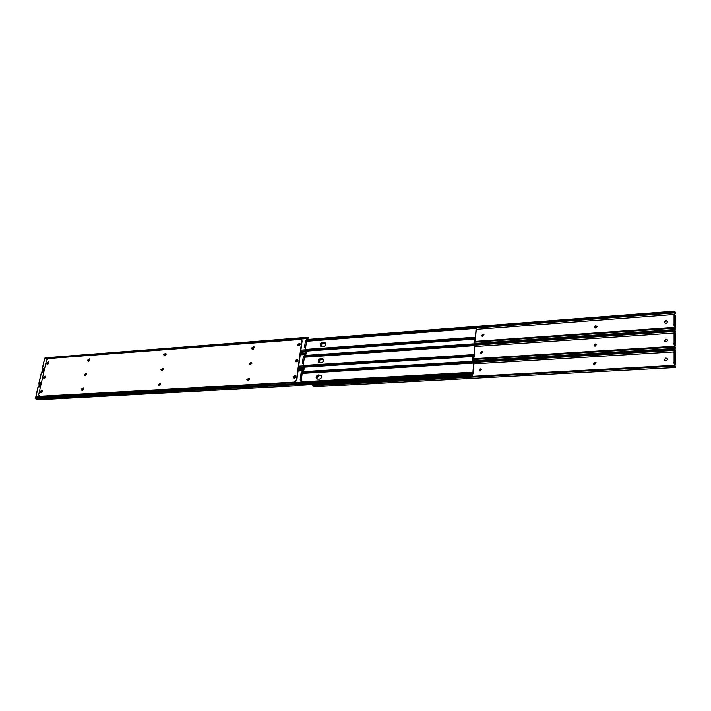<?xml version="1.0" encoding="UTF-8"?>
<svg xmlns="http://www.w3.org/2000/svg" width="711" height="711" viewBox="0 0 711 711"><rect width="100%" height="100%" fill="white"/><g stroke="black" fill="none" stroke-linecap="round" stroke-linejoin="round"><path stroke-width="1.07" d="M594.68 344.444L594.112 345.066M595.303 326.305L594.6 327.033M666.749 320.892L665.185 321.319M666.5 358.326L665.194 358.682M666.634 339.485L665.185 339.876M481.374 351.714L480.458 352.923M482.636 334.454L481.667 335.681M594.04 362.85L593.623 363.33M480.094 369.205L479.232 370.395M664.741 321.745L666.056 320.492L667.282 321.141L667.371 321.959C666.776 323.345 665.931 323.541 664.829 322.563L664.909 322.705M667.353 321.345L666.198 320.83L664.883 322.083M674.33 327.824L675.103 327.122L674.508 327.167L674.055 326.065L674.943 326.002L675.406 327.158L674.508 327.967M673.877 314.466L476.299 329.38M482.467 336.25L481.631 335.921L482.618 334.108L483.862 334.419L482.467 336.25M595.56 328.091L594.485 327.584L595.622 325.851L597.133 326.322L595.56 328.091M674.908 328.411L675.201 329.575L674.348 328.224L474.308 342.169M674.517 314.075L675.068 313.213M674.055 314.218L674.055 326.065M483.978 334.597L482.858 334.41L481.756 336.045M597.222 326.518L595.8 326.171L594.583 327.718M674.97 329.131L675.183 328.686M675.103 328.704L673.05 327.504L474.361 341.422M675.254 313.702L674.935 314.164M474.726 326.625L674.846 311.125L675.37 313.16M476.041 327.389L674.801 311.978L675.174 312.671M674.943 326.002L674.935 314.146L675.397 327.104M674.348 328.224L672.962 327.771L474.344 341.662M673.424 327.815L474.335 341.733M674.339 311.302L475.206 326.82M475.126 326.758L673.415 311.542M673.513 312.333L476.077 327.416M664.687 340.365L666.02 339.111L667.247 339.76L667.336 340.605C666.749 341.991 665.896 342.195 664.785 341.218L664.865 341.351M667.309 339.956L666.163 339.44L664.838 340.693M674.348 346.675L675.121 345.91L674.072 344.879L674.961 344.826L675.432 345.946L674.508 346.799M673.895 333.068L475.064 346.524M481.267 353.536L480.432 353.207L481.418 351.367L482.653 351.669L481.267 353.536M595.045 346.221L593.978 345.715L595.107 343.946L596.627 344.426L595.045 346.221M674.881 347.199L675.219 348.417L674.366 347.084L473.046 359.526M674.526 332.704L675.086 331.824M674.064 332.864L674.072 344.879M482.769 351.847L481.658 351.661L480.565 353.331M596.716 344.613L595.294 344.257L594.076 345.848M674.988 347.99L675.21 347.519M675.121 347.546L673.059 346.337L473.099 358.771M675.281 332.295L674.766 333.397L673.877 333.459M474.193 343.733L674.872 329.744L675.388 331.753M673.521 330.962L474.601 344.693L674.837 330.597L675.192 331.282M674.961 344.826L674.766 333.397M675.406 333.992L674.952 332.801M674.366 347.084L672.97 346.621L473.082 359.019M673.433 346.666L473.082 359.091M674.348 329.922L474.175 343.973M474.184 343.902L673.424 330.171M664.634 359.242L665.976 357.98L667.202 358.637L667.3 359.517C666.722 360.904 665.869 361.108 664.741 360.122L664.821 360.255M667.274 358.824L666.118 358.3L664.785 359.562M320.705 378.492L321.15 377.959M674.375 365.792L675.139 364.956L674.081 363.952L674.988 363.908L675.45 364.992L674.508 365.898M673.912 351.918L473.81 363.881M480.049 371.044L479.223 370.724L480.201 368.849L481.427 369.142L480.049 371.044M594.529 364.592L593.463 364.094L594.592 362.29L596.102 362.761L594.529 364.592M674.846 366.236L675.228 367.525L674.375 366.209L312.653 385.673L313.524 385.158L673.059 365.436L675.228 366.609M675.228 367.525L313.178 386.793L312.653 385.673M674.481 351.661L675.103 350.683M674.072 351.767L674.081 363.952M481.543 369.311L480.449 369.133L479.356 370.84M596.191 362.948L594.778 362.592L593.561 364.219M312.804 385.478L313.782 384.891L673.059 365.436M675.299 351.145L675.441 364.939M472.931 361.117L674.908 348.612L675.406 350.603M673.53 349.848L473.126 362.006L674.863 349.474L675.21 350.141M674.988 363.908L674.899 351.634L674.001 351.687M674.375 366.209L672.979 365.738M673.433 365.783L313.187 385.238M674.366 348.808L472.913 361.357M472.922 361.295L673.433 349.065M297.758 359.393L295.607 360.797L295.847 361.757M297.998 360.353L295.678 361.65L295.278 360.53L297.598 359.233L297.998 360.353M254.058 346.808L252.041 348.194L252.254 349.128M254.271 347.732L252.076 349.021L251.694 347.928L253.898 346.648L254.271 347.732M251.641 362.459L249.632 363.863L249.863 364.832M251.872 363.428L249.685 364.725L249.285 363.605L251.472 362.308L251.872 363.428M86.555 373.488L84.965 374.83L85.151 375.799M86.742 374.457L84.938 375.719L84.565 374.599L86.369 373.337L86.742 374.457M89.63 359.082L88.031 360.415L88.208 361.357M89.799 360.015L87.986 361.268L87.631 360.175L89.444 358.922L89.799 360.015M48.624 362.157L47.113 363.463L47.273 364.396M48.775 363.081L47.05 364.316L46.704 363.232L48.437 361.997L48.775 363.081M42.162 390.49L40.669 391.814L40.847 392.801M42.34 391.477L40.625 392.73L40.251 391.601L41.967 390.339L42.34 391.477M45.406 376.252L43.913 377.568L44.082 378.528M45.575 377.203L43.851 378.448L43.495 377.345L45.22 376.101L45.575 377.203M299.962 343.395L297.802 344.782L298.025 345.706M300.175 344.311L297.856 345.59L297.474 344.506L299.811 343.226L300.175 344.311M163.121 368.369L161.344 369.747L161.566 370.724M163.334 369.338L161.361 370.627L160.97 369.498L162.943 368.209L163.334 369.338M165.912 353.376L164.125 354.745L164.33 355.696M166.107 354.318L164.125 355.598L163.752 354.496L165.734 353.216L166.107 354.318M83.445 388.055L81.863 389.406L82.067 390.401M83.64 389.05L81.845 390.321L81.463 389.175L83.258 387.904L83.64 389.05M249.197 378.296L247.197 379.71L247.446 380.714M249.445 379.301L247.268 380.616L246.841 379.461L249.028 378.145L249.445 379.301M295.527 375.586L293.385 376.999L293.643 377.994M295.785 376.581L293.474 377.897L293.056 376.741L295.367 375.435L295.785 376.581M160.295 383.522L158.535 384.909L158.766 385.922M160.526 384.527L158.562 385.833L158.153 384.669L160.117 383.371L160.526 384.527M301.5 339.538L302.122 340.987L296.78 380.376L294.825 382.287L39.345 396.303M39.594 396.32L38.661 394.809L46.535 360.21L48.179 358.566L301.34 339.378L301.802 340.711L296.443 380.118L294.487 382.029L40.012 396.542M306.912 339.227L307.961 338.712L307.739 337.983L307.001 338.587L306.708 340.765L305.401 340.933L306.174 341.236M307.854 338.001L308.245 337.636L307.676 337.263L306.956 337.814L305.846 340.96M48.801 362.592L47.815 364.308M47.646 364.37L47.459 363.285L48.792 362.512M300.015 343.848L298.558 344.853L298.62 345.795M298.682 345.822L298.229 344.577L299.313 343.511L300.104 344.622M305.392 347.75L306.014 352.203M253.303 349.065L252.529 348.95L253.64 347.119L254.289 347.421L253.658 347.403L252.716 349.048M166.125 353.971L164.801 355.589M88.902 361.232L89.435 359.428L89.835 359.668L88.697 361.241M305.401 340.933L304.504 347.572L305.392 347.883L305.197 350.905L306.317 352.94M306.956 337.814L44.686 358.175L42.056 369.676L43.167 371.489L43.975 371.453M165.174 355.589L164.596 355.509L165.325 353.74L166.125 353.9M305.623 347.848L306.379 342.267L305.721 341.218M307.676 337.263L44.686 358.166M308.245 337.636L307.907 338.8M42.473 368.502L44.571 359.099M306.921 339.2L307.436 339.156M304.779 355.18L305.828 354.673L305.606 353.954L304.85 354.593L304.557 356.789L303.242 356.966L304.024 357.26M305.721 353.971L306.121 353.589L305.561 353.234L304.806 353.811L303.695 356.993M45.602 376.688L44.615 378.439M44.455 378.492L44.251 377.39L45.584 376.608M297.82 359.846L296.363 360.859L296.443 361.837M296.523 361.863L296.034 360.593L297.127 359.526L297.918 360.673M303.224 363.854L304.166 369.053M251.872 363.072L251.259 363.063L250.325 364.734M163.352 368.965L162.037 370.609M85.862 375.666L85.409 375.604L86.378 373.844L86.769 374.075L85.64 375.675M303.242 356.966L302.344 363.685L303.233 364.005L303.037 367.054L304.032 369.178M43.958 371.56L41.487 372.173L39.034 382.411L39.025 384.66L40.758 385.575M250.93 364.752L250.13 364.636L250.912 362.806L251.89 363.099M162.419 370.6L161.824 370.529L162.552 368.733L163.343 368.902M303.464 363.952L304.228 358.273L303.57 357.233M306.121 353.589L305.783 354.745M304.779 355.153L305.303 355.118M302.61 371.311L303.668 370.822L303.455 370.111L302.682 370.778L302.388 372.999L301.064 373.186L301.846 373.479M303.561 370.129L303.961 369.729L303.41 369.391L302.637 369.996L301.517 373.213M41.229 392.765L41.016 391.637L42.34 390.846M295.598 376.039L294.15 377.052L294.238 378.065M294.336 378.092L293.821 376.794L294.914 375.728L295.705 376.901M301.029 380.145L301.988 385.371M249.437 378.919L248.832 378.901L247.908 380.607M160.544 384.118L159.237 385.789M82.787 390.25L82.325 390.197L83.018 388.428L83.676 388.633L82.556 390.259M42.358 390.926L41.389 392.703M301.064 373.186L300.149 379.976L301.037 380.314L300.842 383.389L301.855 385.504M40.616 386.197L38.243 386.34L37.852 387.566L35.559 398.08L36.874 399.875L301.962 385.522M248.521 380.616L247.712 380.509L248.486 378.652L249.463 378.945M159.637 385.78L159.033 385.709L159.753 383.896L160.544 384.064M301.277 380.252L302.059 374.475L301.42 373.444M40.731 385.7L38.252 386.331M303.961 369.729L303.641 370.866M302.619 371.284L303.144 371.258M318.919 362.663C318.43 360.815 319.168 359.597 321.15 359.037L323.221 359.055M316.848 379.034C316.306 377.141 317.053 375.906 319.061 375.328L321.105 375.355L318.688 375.186C316.555 375.897 315.933 377.168 316.804 379.007M320.963 346.488C320.519 344.675 321.265 343.484 323.212 342.933L325.309 342.942M472.886 361.73L473.268 356.513M474.157 344.257L474.53 339.147M301.366 383.967L469.944 374.706L471.322 374.137M474.273 338.96L473.899 344.026M472.993 356.531L472.637 361.499M470.593 374.173L301.295 383.7M475.721 327.398L476.352 328.695L475.401 339.085L305.579 350.967M299.989 344.879L299.358 345.573M325.291 342.933L322.838 342.764C320.785 343.457 320.146 344.684 320.91 346.453M306.805 340.018L474.273 327.193L476.103 328.393L475.392 338.187L474.513 337.254L473.526 337.449L473.526 338.116L305.446 350.15M305.437 350.239L474.655 338.027L475.206 338.898M476.006 327.38L474.361 326.642L306.876 339.502M298.771 345.804L300.14 344.32M323.354 346.613L320.759 346.337C319.754 344.568 320.341 343.289 322.518 342.489L325.131 342.764C326.127 344.542 325.54 345.822 323.354 346.613M474.619 327.282L306.796 340.116M305.543 349.457L473.882 337.343M474.121 338.178L473.526 338.116M305.534 349.528L473.526 337.449M321.105 346.559C320.537 344.808 321.221 343.635 323.15 343.049L325.425 343.102M305.623 351.154L475.401 339.085L474.646 339.209L475.126 340.142M475.197 339.645L475.099 340.285L474.477 339.805M325.531 343.297L323.469 343.324C321.656 343.822 320.937 344.933 321.31 346.639M475.099 340.285L474.388 341.04M474.388 341.084L474.877 341.004M319.052 362.734C318.439 360.948 319.123 359.757 321.088 359.153L323.345 359.215M474.788 344.613L474.388 355.856L474.086 356.753L473.384 356.54L473.873 357.437M473.953 356.949L473.846 357.597L473.224 357.144M323.452 359.402L321.408 359.419C319.559 359.935 318.848 361.064 319.266 362.814M473.846 357.597L473.135 358.344M473.135 358.388L473.624 358.308M316.99 379.105C316.324 377.283 316.999 376.066 319.008 375.444L321.239 375.515M473.206 362.103L473.846 363.365L473.117 373.435L472.815 374.27L472.14 374.084M472.166 374.279L472.682 374.466L472.211 375.106L471.855 374.102M472.211 375.106L301.517 384.438L472.184 375.097M321.354 375.701L319.328 375.71C317.444 376.235 316.733 377.39 317.195 379.176M472.584 375.132L472.353 375.843L301.953 385.104M472.682 374.466L472.611 374.946M301.962 385.14L472.353 375.843M297.873 360.788L297.091 361.668M323.212 359.046L320.777 358.877C318.679 359.579 318.048 360.833 318.866 362.637M303.446 367.24L474.148 356.451L303.401 367.063M304.663 356.015L473.019 344.453L474.859 345.635L474.139 355.553L473.286 354.638L472.264 354.833L472.255 355.509L303.286 366.272M303.277 366.361L473.41 355.411L473.944 356.273M296.558 361.855L297.953 360.273M321.292 362.797L318.715 362.521C317.657 360.726 318.235 359.419 320.457 358.611L323.043 358.886C324.092 360.69 323.505 361.988 321.292 362.797M473.357 344.542L304.646 356.122M474.29 345.199L474.397 344.551L473.108 343.884L304.735 355.491M303.384 365.561L472.619 354.736M472.859 355.571L472.255 355.509M303.375 365.641L472.264 354.833M295.705 376.892L294.816 377.941M301.251 383.513L472.868 374.048L301.206 383.345M302.495 372.209L471.74 361.926L473.597 363.09L472.868 373.133L472.033 372.244L470.975 372.448L470.975 373.124L301.1 382.58M301.091 382.669L472.148 373.026L472.673 373.87M473.455 362.086L471.828 361.348L302.566 371.675M294.318 378.092L295.74 376.421M319.203 379.167L316.644 378.901C315.542 377.07 316.111 375.746 318.368 374.919L320.937 375.195C322.03 377.026 321.452 378.35 319.203 379.167M472.086 362.023L302.477 372.315M301.197 381.869L471.331 372.342M471.58 373.186L470.975 373.124M301.188 381.94L470.975 372.448M675.183 312.822L476.308 327.967M673.877 324.58L674.757 324.518M674.748 314.724L673.868 314.786M675.086 312.227L674.952 311.16M673.05 312.333L672.962 311.649M675.201 331.433L475.046 345.111M673.886 343.395L674.775 343.342M675.406 333.894L675.414 345.893M675.103 330.837L674.97 329.771M673.05 330.962L672.97 330.277M675.219 350.301L473.766 362.477M673.895 362.468L674.792 362.414M674.783 352.345L673.886 352.398M675.006 367.116L675.139 366.645M675.121 349.705L674.988 348.639M673.059 349.848L672.97 349.163M306.192 353.047L305.961 352.141M305.454 351.918L300.593 352.265M44.224 370.395L42.251 370.529M305.197 350.905L300.735 351.216M44.429 369.471L42.065 369.64M305.135 349.803L300.886 350.105M44.651 368.494L42.473 368.654M306.637 338.587L44.722 358.824M307.401 337.405L45.157 357.811M307.961 338.712L306.974 338.791M303.295 368.067L298.407 368.378M40.998 384.535L39.025 384.66M303.037 367.054L298.549 367.338M41.202 383.62L38.838 383.771M302.966 365.943L298.7 366.209M41.434 382.634L39.247 382.776M304.495 354.593L300.238 354.887M43.691 372.697L41.514 372.848M41.362 373.124L39.212 382.509M304.806 353.811L300.344 354.122M43.851 372.022L41.487 372.191M305.259 353.376L300.398 353.723M43.931 371.666L41.958 371.809M305.828 354.673L304.832 354.745M301.1 384.411L35.763 398.933M300.842 383.389L35.568 398.044M300.78 382.278L35.985 397.049M302.317 370.795L298.042 371.053M40.465 386.882L38.278 387.015M38.118 387.299L35.95 396.774M302.637 369.996L298.149 370.271M303.09 369.542L298.211 369.844M40.705 385.824L38.732 385.949M303.668 370.822L302.673 370.884M474.868 338.072L474.868 337.307M475.543 327.94L475.641 327.3M475.144 338.712L305.534 350.799M476.103 328.393L305.854 341.324M474.273 327.193L474.361 326.642M473.606 355.456L473.606 354.682M473.882 356.087L303.366 366.894M474.859 345.635L303.641 357.295M473.019 344.453L473.108 343.884M472.326 373.071L472.335 372.288M473.028 362.681L473.126 362.015M472.611 373.684L301.162 383.176M473.597 363.09L302.122 373.408M471.74 361.926L471.828 361.348M675.201 329.575L474.21 343.466M674.846 311.125L318.741 338.489M673.975 314.12L674.855 314.049M675.406 327.149L675.388 315.329M675.219 348.417L472.957 360.797M674.872 329.744L474.201 343.6M673.992 332.775L674.881 332.712M675.397 347.875L675.21 347.43M675.432 345.937L675.414 333.948M674.908 348.612L472.948 360.966M675.45 364.983L675.432 352.825M306.37 353.012L306.201 352.336M300.433 353.474L306.317 353.065M304.219 369.133L304.05 368.458M298.247 369.56L304.148 369.196M300.415 353.589L305.561 353.234M302.033 385.442L301.864 384.775M298.229 369.711L303.41 369.391M306.512 341.111L475.917 328.233M305.552 349.412L474.513 337.254M475.144 340.516L475.241 339.885M473.89 357.829L473.988 357.189M472.628 375.355L472.726 374.706M304.424 357.082L474.655 345.475M303.393 365.516L473.286 354.638M302.291 373.248L473.384 362.939M301.206 381.807L472.033 372.244"/></g></svg>
